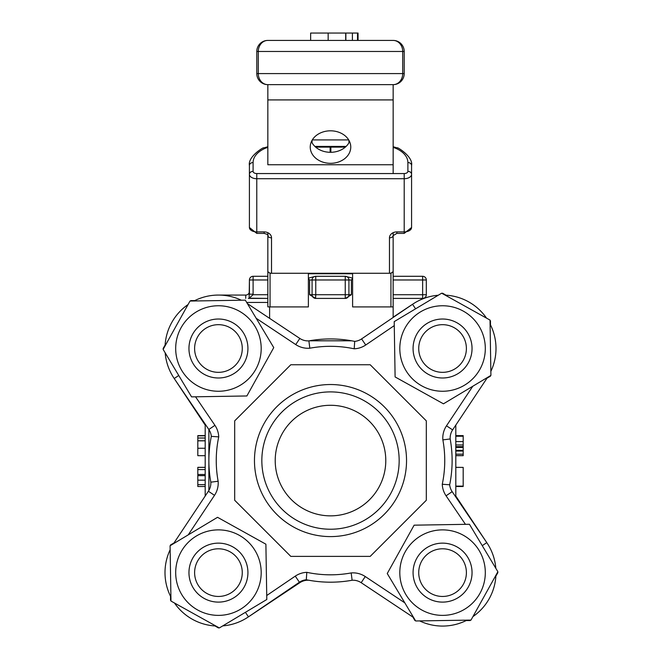<?xml version="1.0" encoding="UTF-8"?>
<svg xmlns="http://www.w3.org/2000/svg" width="661" height="661" viewBox="0 0 661 661"><rect width="100%" height="100%" fill="white"/><g stroke="black" fill="none" stroke-linecap="round" stroke-linejoin="round"><path stroke-width="0.99" d="M393.146 243.124L393.155 235.49M393.146 164.754L267.837 164.754L267.845 84.649A11.055 11.055 0 0 1 256.79 73.594L256.79 51.475A11.055 11.055 0 0 1 267.845 40.42L393.155 40.42A11.055 9.56 90 0 1 402.714 51.475L404.21 51.475A11.055 11.055 0 0 0 393.155 40.42A11.055 11.055 0 0 1 404.21 51.475L404.21 73.594L402.714 73.594A11.055 9.56 90 0 1 393.155 84.649A11.055 11.055 0 0 0 404.21 73.594A11.055 11.055 0 0 1 393.155 84.649L393.155 173.562M311.43 141.561A20.268 16.252 180 0 0 330.5 152.303A20.268 16.252 180 0 0 349.57 141.561M330.5 130.812A20.268 16.252 0 0 1 350.768 147.064A20.268 16.252 0 0 1 330.5 163.317A20.268 16.252 0 0 1 310.232 147.064A20.268 16.252 0 0 1 330.5 130.812M348.925 142.826L348.925 140.297M348.711 139.925L312.289 139.925M312.075 140.297L312.075 142.826M330.128 147.304L330.864 147.304M267.837 232.697L267.837 263.871M390.932 306.919L393.146 306.853L393.146 271.663L390.932 273.274L390.932 306.919L352.602 306.919L352.602 273.761L308.381 273.761L308.381 306.919L270.052 306.919L270.052 273.274L271.522 273.274L271.522 237.82A7.37 5.908 180 0 0 264.152 231.904L256.782 231.904L256.782 233.391L264.152 233.391L264.152 231.904M411.572 227.5L404.202 233.391L404.202 173.562L256.782 173.562L256.782 231.904A7.37 4.404 180 0 1 249.412 227.5L249.412 174.314A3.685 2.958 0 0 1 253.097 171.364L253.097 162.548A3.685 2.958 0 0 0 249.412 165.506L249.412 174.314A7.37 4.404 0 0 0 256.782 178.718L404.202 178.718A7.37 4.404 0 0 0 411.572 174.314L411.572 227.5A7.37 4.404 180 0 1 404.202 231.904L396.831 231.904A7.37 5.908 180 0 0 389.461 237.82L389.461 273.274L390.932 273.274M393.146 271.663L393.146 271.068A3.685 2.206 0 0 1 389.461 273.274L271.522 273.274A3.685 2.206 0 0 1 267.837 271.068L267.837 306.853L270.052 306.919M270.052 273.274L267.837 271.663M271.522 237.82A3.685 2.206 180 0 1 267.837 235.613L267.837 271.068M393.146 232.697L393.146 263.871M393.146 271.068L393.146 235.613A3.685 2.206 180 0 1 389.461 237.82M346.133 146.403L330.864 146.403L330.864 152.303M330.128 152.303L330.128 146.403L314.867 146.403M407.887 171.364A3.685 2.958 180 0 1 411.572 174.314L411.572 165.506A3.685 2.958 180 0 0 407.887 162.548L407.887 171.364A3.685 2.206 180 0 1 404.202 173.562M267.837 164.754L267.837 162.548L267.837 164.754M242.273 348.504A23.829 23.829 0 0 1 206.521 369.144A23.829 23.829 0 0 1 206.521 327.873A23.829 23.829 0 0 1 242.273 348.504M247.925 348.504A29.481 29.481 0 0 0 218.444 319.023A29.481 29.481 0 0 0 188.955 348.504A29.481 29.481 0 0 0 218.444 377.993A29.481 29.481 0 0 0 247.925 348.504M165.11 345.05L163.118 348.504L163.374 348.95M194.772 300.598L190.781 300.598L190.525 301.044M217.965 319.023A29.481 29.481 0 0 0 193.144 363.657A29.481 29.481 0 0 0 244.206 362.831A29.481 29.481 0 0 0 217.965 319.023M175.694 349.198A42.75 42.75 0 0 0 219.13 391.254A42.75 42.75 0 0 0 261.186 347.818A42.75 42.75 0 0 0 217.75 305.762A42.75 42.75 0 0 0 175.694 349.198M190.004 301.052L245.322 300.152L273.753 347.612L246.875 395.964L191.558 396.864L163.127 349.405L190.004 301.052M399.161 460.568A68.661 68.661 0 0 1 330.5 529.23A68.661 68.661 0 0 1 261.839 460.568A68.661 68.661 0 0 1 330.5 391.899A68.661 68.661 0 0 1 399.161 460.568M254.468 460.568A76.032 76.032 0 0 0 368.516 526.412A76.032 76.032 0 0 0 368.516 394.716A76.032 76.032 0 0 0 254.468 460.568M234.68 420.875L234.68 500.261L290.807 556.388L370.193 556.388L426.32 500.261L426.32 420.875L370.193 364.748L290.807 364.748L234.68 420.875M385.784 460.568A55.284 55.284 0 0 1 330.5 515.853A55.284 55.284 0 0 1 275.216 460.568A55.284 55.284 0 0 1 330.5 405.284A55.284 55.284 0 0 1 385.784 460.568M218.138 481.241A114.254 114.254 0 0 1 218.733 436.88L211.313 436.359A121.624 121.624 0 0 0 210.818 482.175A14.74 14.74 0 0 1 208.38 491.247L214.511 495.329A22.11 22.11 0 0 0 218.138 481.241L210.818 482.175A14.74 14.74 0 0 1 208.38 491.247L173.942 543.036A53.442 53.442 0 0 0 173.513 543.697A53.442 53.442 0 0 1 173.942 543.036L174.256 543.251M245.405 612.326L248.462 616.837A53.442 53.442 0 0 1 222.757 625.893A53.442 53.442 0 0 0 248.462 616.837L299.408 582.234A14.74 14.74 0 0 1 306.291 579.755A121.624 121.624 0 0 0 352.115 580.251A14.74 14.74 0 0 1 361.179 582.688L412.968 617.126A53.442 53.442 0 0 0 413.629 617.556A53.442 53.442 0 0 1 412.968 617.126L413.183 616.812M482.257 545.664L486.769 542.607A53.442 53.442 0 0 1 495.824 568.303A53.442 53.442 0 0 0 486.769 542.607L452.165 491.652A14.74 14.74 0 0 1 449.687 484.777A121.624 121.624 0 0 0 450.182 438.954A14.74 14.74 0 0 1 452.62 429.89L487.058 378.092A53.442 53.442 0 0 0 487.488 377.439M299.821 338.44L295.74 344.579A22.11 22.11 0 0 0 309.819 348.207L308.885 340.878A14.74 14.74 0 0 1 299.821 338.44L248.032 304.002A53.442 53.442 0 0 0 247.371 303.581M309.819 348.207A114.254 114.254 0 0 1 354.189 348.801L354.709 341.382A121.624 121.624 0 0 0 308.885 340.878M452.62 429.89L446.489 425.808A22.11 22.11 0 0 0 442.862 439.887L450.182 438.954A121.624 121.624 0 0 1 449.687 484.777L442.267 484.257A22.11 22.11 0 0 0 446.068 495.8L465.451 524.338M351.181 572.93L352.115 580.251A14.74 14.74 0 0 1 361.179 582.688L365.26 576.549L404.821 602.857L365.26 576.549A22.11 22.11 0 0 0 351.181 572.93A114.254 114.254 0 0 1 306.811 572.335L306.291 579.755A121.624 121.624 0 0 0 352.115 580.251M419.669 620.919A53.442 53.442 0 0 0 467.005 620.15A53.442 53.442 0 0 1 419.669 620.919M472.929 616.597A53.442 53.442 0 0 0 495.94 575.219A53.442 53.442 0 0 1 472.929 616.597M170.15 549.737A53.442 53.442 0 0 0 170.918 597.073A53.442 53.442 0 0 1 170.15 549.737M174.471 602.997A53.442 53.442 0 0 0 215.85 626A53.442 53.442 0 0 1 174.471 602.997M490.85 371.399A53.442 53.442 0 0 0 490.082 324.064M486.529 318.131A53.442 53.442 0 0 0 445.15 295.128M438.243 295.244A53.442 53.442 0 0 0 412.538 304.3L361.592 338.903A14.74 14.74 0 0 1 354.709 341.382M241.331 300.218A53.442 53.442 0 0 0 193.995 300.986M188.071 304.539A53.442 53.442 0 0 0 165.06 345.918M165.176 352.825A53.442 53.442 0 0 0 174.231 378.53L208.835 429.476A14.74 14.74 0 0 1 211.313 436.359M412.968 304.002L393.155 317.181M173.942 378.092L205.191 425.106M248.032 617.126L299.821 582.688A14.74 14.74 0 0 1 308.885 580.251M487.058 543.036L455.809 496.031M267.845 84.649A11.055 9.56 -90 0 1 258.286 73.594L256.79 73.594A11.055 11.055 0 0 0 267.845 84.649L393.155 84.649M256.79 51.475L258.286 51.475A11.055 9.56 -90 0 1 267.845 40.42A11.055 11.055 0 0 0 256.79 51.475L256.79 73.594M352.396 40.42L352.396 33.05L358.055 33.05L358.055 40.42M310.637 40.42L310.637 33.05L353.181 33.05M357.518 40.42L357.518 33.05M345.695 40.42L345.695 33.05M205.191 424.122L205.191 496.031M267.837 294.723L253.097 294.723L249.131 298.177L249.42 279.975L249.42 294.195L253.105 294.195L253.105 276.29A3.685 3.685 0 0 0 249.42 279.975L267.837 279.975M267.837 276.29L253.105 276.29M248.288 298.408L267.837 298.408L249.131 298.177M345.439 298.408L351.388 294.723L351.388 279.975L352.602 278.678M315.561 298.408L315.76 294.723L312.075 294.723A3.685 3.685 0 0 0 315.76 298.408L309.612 294.723L309.612 279.975L315.76 279.975L315.76 276.29A3.685 3.685 0 0 0 312.075 279.975A3.685 3.685 0 0 1 315.76 276.29L345.24 276.29L345.24 279.975L348.925 279.975A3.685 3.685 0 0 0 345.24 276.29L352.602 278.149M308.381 278.661L309.612 279.975M269.605 318.354L269.605 306.911M351.669 340.803L309.331 340.803M249.42 291.385A3.685 3.685 0 0 1 245.735 295.07L218.444 295.07L245.735 295.07L245.735 298.408M422.635 298.408A3.685 3.685 0 0 0 426.32 294.723L422.635 294.723L422.635 298.408L393.146 298.408M393.146 279.975L426.32 279.975A3.685 3.685 0 0 0 422.635 276.29L422.635 294.723L393.146 294.723M422.635 276.29L393.146 276.29M426.32 294.723L426.32 279.975M345.24 298.408A3.685 3.685 0 0 0 348.925 294.723L345.24 294.723L345.24 298.408L315.76 298.408M308.381 278.141L315.561 276.29M312.075 279.975L312.075 294.723L309.612 294.723M351.388 294.723L348.925 294.723L348.925 279.975L351.388 279.975M455.809 497.014L455.809 425.106M463.179 485.447L463.179 486.513L455.809 486.513M455.809 436.235L463.179 436.235L463.179 455.685L455.809 455.685M455.809 444.969L463.179 444.969M455.809 446.621L463.179 446.621M455.809 451.042L463.179 451.042M455.809 454.165L463.179 454.165M455.809 455.619L463.179 455.619M455.809 435.607L463.179 435.607L463.179 436.235M455.809 467.393L463.179 467.393L463.179 486.116L455.809 486.116M455.809 467.335L463.179 467.393M205.191 486.513L197.821 486.513L197.821 467.335L205.191 467.335M205.191 467.393L197.821 467.393M205.191 469.591L197.821 469.591M205.191 474.474L197.821 474.474M205.191 455.685L197.821 455.685L197.821 437.673M205.191 438.012L197.821 438.012L197.821 435.607L205.191 435.607M205.191 435.839L197.821 435.839M205.191 440.846L197.821 440.846M442.556 372.341A23.829 23.829 0 0 1 421.925 336.589A23.829 23.829 0 0 1 463.196 336.589A23.829 23.829 0 0 1 442.556 372.341M442.556 377.993A29.481 29.481 0 0 0 472.045 348.504A29.481 29.481 0 0 0 442.556 319.023A29.481 29.481 0 0 0 413.075 348.504A29.481 29.481 0 0 0 442.556 377.993M487.017 378.166L490.47 376.167L490.47 375.655M446.018 295.178L442.556 293.187L442.11 293.443M490.47 324.84L490.47 320.849L490.024 320.585M472.037 348.033A29.481 29.481 0 0 0 427.403 323.212A29.481 29.481 0 0 0 428.229 374.275A29.481 29.481 0 0 0 472.037 348.033M441.87 305.762A42.75 42.75 0 0 0 399.814 349.198A42.75 42.75 0 0 0 443.25 391.254A42.75 42.75 0 0 0 485.306 347.818A42.75 42.75 0 0 0 441.87 305.762M490.016 320.073L490.916 375.39L443.457 403.821L395.104 376.944L394.204 321.626L441.664 293.195L490.016 320.073M418.727 572.624A23.829 23.829 0 0 1 454.479 551.985A23.829 23.829 0 0 1 454.479 593.264A23.829 23.829 0 0 1 418.727 572.624M413.075 572.624A29.481 29.481 0 0 0 442.556 602.113A29.481 29.481 0 0 0 472.045 572.624A29.481 29.481 0 0 0 442.556 543.144A29.481 29.481 0 0 0 413.075 572.624M412.902 617.085L414.901 620.539L415.414 620.539M495.89 576.086L497.882 572.624L497.626 572.178M466.228 620.539L470.219 620.539L470.475 620.092M443.035 602.105A29.481 29.481 0 0 0 467.856 557.471A29.481 29.481 0 0 0 416.794 558.297A29.481 29.481 0 0 0 443.035 602.105M485.306 571.93A42.75 42.75 0 0 0 441.87 529.882A42.75 42.75 0 0 0 399.814 573.318A42.75 42.75 0 0 0 443.25 615.374A42.75 42.75 0 0 0 485.306 571.93M470.996 620.084L415.678 620.976L387.247 573.525L414.125 525.173L469.442 524.272L497.873 571.732L470.996 620.084M218.444 548.795A23.829 23.829 0 0 1 239.075 584.539A23.829 23.829 0 0 1 197.804 584.539A23.829 23.829 0 0 1 218.444 548.795M218.444 543.144A29.481 29.481 0 0 0 188.955 572.624A29.481 29.481 0 0 0 218.444 602.113A29.481 29.481 0 0 0 247.925 572.624A29.481 29.481 0 0 0 218.444 543.144M173.983 542.97L170.53 544.961L170.53 545.482M214.982 625.95L218.444 627.95L218.89 627.694M170.53 596.296L170.53 600.287L170.976 600.543M188.963 573.104A29.481 29.481 0 0 0 233.597 597.916A29.481 29.481 0 0 0 232.771 546.854A29.481 29.481 0 0 0 188.963 573.104M219.13 615.374A42.75 42.75 0 0 0 261.186 571.93A42.75 42.75 0 0 0 217.75 529.882A42.75 42.75 0 0 0 175.694 573.318A42.75 42.75 0 0 0 219.13 615.374M170.984 601.064L170.084 545.746L217.543 517.307L265.896 544.193L266.796 599.51L219.336 627.942L170.984 601.064M267.845 99.918L393.155 99.918M396.831 231.904L396.831 233.391L393.146 235.613M315.669 147.13L330.128 147.13M249.412 165.506C247.536 156.227 265.392 146.073 263.384 148.047A3.685 1.776 65.9 0 1 264.887 148.452A11.055 6.61 180 0 1 267.845 147.51M253.097 162.548A29.481 17.624 180 0 1 264.887 148.452M256.782 173.562A3.685 2.206 180 0 1 253.097 171.364M393.155 146.709L397.6 148.047A3.685 1.776 114.1 0 0 396.096 148.452A29.481 17.624 180 0 1 407.887 162.548M393.155 147.51A11.055 6.61 180 0 1 396.096 148.452M330.864 147.13L345.331 147.13M306.811 572.335A22.11 22.11 0 0 0 295.269 576.136L299.408 582.234A14.74 14.74 0 0 1 306.291 579.755M446.068 495.8L452.165 491.652A14.74 14.74 0 0 1 449.687 484.777M442.862 439.887A114.254 114.254 0 0 1 442.267 484.257M188.211 534.881L214.511 495.329M295.269 576.136L266.73 595.52M472.789 386.247L446.489 425.808M412.538 304.3L415.595 308.811M361.592 338.903L365.731 345.001L394.27 325.617M354.189 348.801A22.11 22.11 0 0 0 365.731 345.001M256.179 318.28L295.74 344.579M174.231 378.53L178.743 375.473M208.835 429.476L214.932 425.337L195.549 396.798M218.733 436.88A22.11 22.11 0 0 0 214.932 425.337M299.821 582.688L299.483 582.184M258.286 73.594L258.286 51.475L402.714 51.475L402.714 73.594L258.286 73.594M345.868 40.42L345.868 33.05M328.162 40.42L328.162 33.05M208.876 490.429L208.876 429.543M253.097 294.723L253.105 294.195M315.76 294.723L315.76 279.975L345.24 279.975L345.24 294.723L315.76 294.723M246.693 302.441L267.837 302.441M455.809 441.589L463.179 441.589M455.809 447.472L463.179 447.472M455.809 450.339L463.179 450.339M205.191 475.647L197.821 475.647M205.191 480.167L197.821 480.167M205.191 484.67L197.821 484.67M205.191 440.771L197.821 440.771M205.191 448.265L197.821 448.265M404.202 233.391L396.831 233.391M264.152 233.391C267.556 234.358 268.779 235.101 267.837 235.613M249.412 227.5L256.782 233.391M263.384 148.047L267.845 146.709M397.6 148.047C395.41 145.982 413.513 156.244 411.572 165.506M393.155 317.462L393.155 298.408"/></g></svg>
